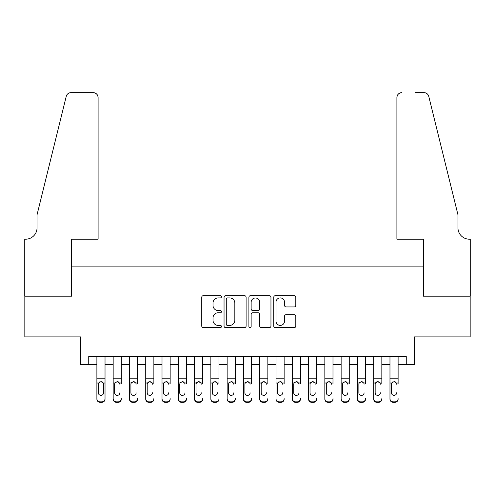 <?xml version="1.0" encoding="UTF-8"?>
<svg xmlns="http://www.w3.org/2000/svg" width="495" height="495" viewBox="0 0 495 495"><rect width="100%" height="100%" fill="white"/><g stroke="black" fill="none" stroke-linecap="round" stroke-linejoin="round"><path stroke-width="0.74" d="M221.451 296.79A1.12 1.12 0 0 0 220.331 295.67L203.346 295.67A1.596 1.596 0 0 0 201.75 297.272L201.75 326.038A1.596 1.596 0 0 0 203.346 327.634L220.331 327.634A1.12 1.12 0 0 0 221.451 326.521A1.12 1.12 0 0 0 220.331 325.401L218.134 325.401A5.117 5.117 0 0 1 213.017 320.284L213.017 317.889A5.117 5.117 0 0 1 218.134 312.772L220.331 312.772A1.12 1.12 0 0 0 221.451 311.652A1.12 1.12 0 0 0 220.331 310.538L218.134 310.538A5.117 5.117 0 0 1 213.017 305.421L213.017 303.027A5.117 5.117 0 0 1 218.134 297.91L220.331 297.91A1.12 1.12 0 0 0 221.451 296.79M294.209 306.937A1.596 1.596 0 0 0 295.806 305.341L295.806 297.272A1.596 1.596 0 0 0 294.209 295.67L275.35 295.67A1.596 1.596 0 0 0 273.754 297.272L273.754 326.038A1.596 1.596 0 0 0 275.35 327.634L294.209 327.634A1.596 1.596 0 0 0 295.806 326.038L295.806 316.293A1.596 1.596 0 0 0 294.209 314.69L286.141 314.69A1.596 1.596 0 0 0 284.538 316.293L284.538 321.125A4.276 4.276 0 0 1 280.263 325.401A4.276 4.276 0 0 1 275.987 321.125L275.987 302.185A4.276 4.276 0 0 1 280.263 297.91A4.276 4.276 0 0 1 284.538 302.185L284.538 305.341A1.596 1.596 0 0 0 286.141 306.937L294.209 306.937M88.741 364.574L88.741 356.431L406.259 356.431L406.259 364.574L414.402 364.574L414.402 336.891L470.17 336.891L470.17 296.183L423.355 296.183L423.355 266.879L71.645 266.879L71.645 296.183L24.83 296.183L24.83 336.891L80.598 336.891L80.598 364.574L96.884 364.574M246.102 297.272A1.596 1.596 0 0 0 244.505 295.67L225.646 295.67A1.596 1.596 0 0 0 224.043 297.272L224.043 326.038A1.596 1.596 0 0 0 225.646 327.634L244.505 327.634A1.596 1.596 0 0 0 246.102 326.038L246.102 297.272M250.495 295.67L269.354 295.67A1.596 1.596 0 0 1 270.957 297.272L270.957 326.038A1.596 1.596 0 0 1 269.354 327.634L261.286 327.634A1.596 1.596 0 0 1 259.689 326.038L259.689 314.375A1.596 1.596 0 0 0 258.087 312.772L252.735 312.772A1.596 1.596 0 0 0 251.138 314.375L251.138 326.521A1.12 1.12 0 0 1 250.018 327.634A1.12 1.12 0 0 1 248.898 326.521L248.898 297.272A1.596 1.596 0 0 1 250.495 295.67M105.027 364.574L113.163 364.574M121.306 364.574L129.449 364.574M137.591 364.574L145.734 364.574M153.871 364.574L162.013 364.574M170.156 364.574L178.299 364.574M186.442 364.574L194.578 364.574M202.721 364.574L210.864 364.574M219.007 364.574L227.149 364.574M235.286 364.574L243.429 364.574M251.571 364.574L259.714 364.574M267.851 364.574L275.993 364.574M284.136 364.574L292.279 364.574M300.422 364.574L308.558 364.574M316.701 364.574L324.844 364.574M332.986 364.574L341.129 364.574M349.266 364.574L357.409 364.574M365.551 364.574L373.694 364.574M381.837 364.574L389.973 364.574M398.116 364.574L406.259 364.574M227.403 297.91A1.12 1.12 0 0 0 226.283 299.029L226.283 324.281A1.12 1.12 0 0 0 227.403 325.401L229.717 325.401A5.117 5.117 0 0 0 234.834 320.284L234.834 303.027A5.117 5.117 0 0 0 229.717 297.91L227.403 297.91M259.689 302.266A4.276 4.276 0 0 0 255.414 297.99A4.276 4.276 0 0 0 251.138 302.266L251.138 308.936A1.596 1.596 0 0 0 252.735 310.538L258.087 310.538A1.596 1.596 0 0 0 259.689 308.936L259.689 302.266M96.884 383.526L96.884 398.611A3.255 3.23 -0 0 0 100.139 401.841L101.766 401.841A3.255 3.23 -0 0 0 105.027 398.611L105.027 399.118A3.255 3.23 180 0 1 101.766 402.348L101.766 401.841M103.56 392.795L103.56 384.219L103.56 392.795A2.605 2.586 180 0 1 100.955 395.381A2.605 2.586 180 0 0 103.56 392.795M98.35 393.302L98.35 392.795A2.605 2.586 180 0 0 100.955 395.381M99.594 381.979L98.35 384.015M102.31 381.979L100.955 381.602L103.269 383.019L103.56 384.219M105.027 356.431L105.027 398.611M96.884 356.431L96.884 399.118A3.255 3.23 180 0 0 100.139 402.348L101.766 402.348M96.884 383.019L98.635 383.019L98.35 392.795M98.635 383.019L100.955 381.602M98.103 239.196L98.103 97.534A4.882 4.882 0 0 0 93.221 92.652L70.995 92.652A4.882 4.882 0 0 0 66.25 96.364L37.045 214.774L37.045 227.799A11.397 11.397 0 0 1 25.647 239.196L24.75 239.196L24.75 296.183L71.398 296.183L71.398 239.196L98.103 239.196L98.103 97.534C97.793 94.588 96.166 92.961 93.221 92.652L79.707 92.652M66.25 96.364C67.493 93.685 67.493 93.685 66.25 96.364C67.493 93.685 67.493 93.685 66.25 96.364M37.045 227.799A11.397 11.397 0 0 1 25.647 239.196M396.897 239.196L396.897 97.534L396.897 239.196L423.602 239.196L423.602 296.183L470.25 296.183L470.25 239.196L469.353 239.196A11.397 11.397 0 0 1 457.955 227.799A11.397 11.397 0 0 0 469.353 239.196M449.002 178.466L428.75 96.364L457.955 214.774L457.955 227.799M415.293 92.652L424.005 92.652A4.882 4.882 0 0 1 428.75 96.364C427.507 93.685 427.507 93.685 428.75 96.364C427.507 93.685 427.507 93.685 428.75 96.364M401.779 92.652A4.882 4.882 0 0 0 396.897 97.534C397.207 94.588 398.834 92.961 401.779 92.652M113.163 356.431L113.163 398.611A3.255 3.23 -0 0 0 116.424 401.841L118.051 401.841A3.255 3.23 -0 0 0 121.306 398.611L121.306 399.118A3.255 3.23 180 0 1 118.051 402.348L118.051 401.841M121.306 383.526L121.306 356.431M119.84 393.302L119.84 392.795A2.605 2.586 180 0 1 117.235 395.381A2.605 2.586 180 0 0 119.84 392.795M114.63 393.302L114.63 392.795A2.605 2.586 180 0 0 117.235 395.381A2.605 2.586 180 0 1 114.63 392.795L114.63 384.015M115.88 381.979L114.92 383.019L114.63 384.219L114.92 383.019L117.235 381.602L119.555 383.019L119.84 384.219M118.596 381.979L117.235 381.602M129.449 356.431L129.449 398.611A3.255 3.23 -0 0 0 132.703 401.841L134.337 401.841A3.255 3.23 -0 0 0 137.591 398.611L137.591 399.118A3.255 3.23 180 0 1 134.337 402.348L134.337 401.841M137.591 383.526L137.591 356.431M136.125 393.302L136.125 392.795A2.605 2.586 180 0 1 133.52 395.381A2.605 2.586 180 0 0 136.125 392.795M130.915 393.302L130.915 392.795A2.605 2.586 180 0 0 133.52 395.381A2.605 2.586 180 0 1 130.915 392.795L130.915 384.015M132.159 381.979L131.206 383.019L130.915 384.219L131.206 383.019L133.52 381.602L135.834 383.019L136.125 384.219M134.881 381.979L133.52 381.602M145.734 356.431L145.734 398.611A3.255 3.23 -0 0 0 148.989 401.841L150.616 401.841A3.255 3.23 -0 0 0 153.871 398.611L153.871 399.118A3.255 3.23 180 0 1 150.616 402.348L150.616 401.841M153.871 383.526L153.871 356.431M152.411 393.302L152.411 392.795A2.605 2.586 180 0 1 149.806 395.381A2.605 2.586 180 0 0 152.411 392.795M147.194 393.302L147.194 392.795A2.605 2.586 180 0 0 149.806 395.381A2.605 2.586 180 0 1 147.194 392.795L147.194 384.015M148.444 381.979L147.485 383.019L147.194 384.219L147.485 383.019L149.806 381.602L152.12 383.019L152.411 384.219M151.161 381.979L149.806 381.602M162.013 356.431L162.013 398.611A3.255 3.23 -0 0 0 165.274 401.841L166.902 401.841A3.255 3.23 -0 0 0 170.156 398.611L170.156 399.118A3.255 3.23 180 0 1 166.902 402.348L166.902 401.841M170.156 383.526L170.156 356.431M168.69 393.302L168.69 392.795A2.605 2.586 180 0 1 166.085 395.381A2.605 2.586 180 0 0 168.69 392.795M163.48 393.302L163.48 392.795A2.605 2.586 180 0 0 166.085 395.381A2.605 2.586 180 0 1 163.48 392.795L163.48 384.015M164.724 381.979L163.771 383.019L163.48 384.219L163.771 383.019L166.085 381.602L168.405 383.019L168.69 384.219M167.446 381.979L166.085 381.602M116.424 401.841L116.424 402.348L118.051 402.348M116.424 402.348A3.255 3.23 180 0 1 113.163 399.118L113.163 398.611M132.703 401.841L132.703 402.348L134.337 402.348M132.703 402.348A3.255 3.23 180 0 1 129.449 399.118L129.449 398.611M148.989 401.841L148.989 402.348L150.616 402.348M148.989 402.348A3.255 3.23 180 0 1 145.734 399.118L145.734 398.611M165.274 401.841L165.274 402.348L166.902 402.348M165.274 402.348A3.255 3.23 180 0 1 162.013 399.118L162.013 398.611M178.299 356.431L178.299 398.611A3.255 3.23 -0 0 0 181.554 401.841L183.181 401.841A3.255 3.23 -0 0 0 186.442 398.611L186.442 399.118A3.255 3.23 180 0 1 183.181 402.348L183.181 401.841M186.442 383.526L186.442 356.431M184.975 393.302L184.975 392.795A2.605 2.586 180 0 1 182.37 395.381A2.605 2.586 180 0 0 184.975 392.795M179.765 393.302L179.765 392.795A2.605 2.586 180 0 0 182.37 395.381A2.605 2.586 180 0 1 179.765 392.795L179.765 384.015M181.009 381.979L180.05 383.019L179.765 384.219L180.05 383.019L182.37 381.602L184.685 383.019L184.975 384.219M183.725 381.979L182.37 381.602M181.554 401.841L181.554 402.348L183.181 402.348M181.554 402.348A3.255 3.23 180 0 1 178.299 399.118L178.299 398.611M194.578 356.431L194.578 398.611A3.255 3.23 -0 0 0 197.839 401.841L199.466 401.841A3.255 3.23 -0 0 0 202.721 398.611L202.721 399.118A3.255 3.23 180 0 1 199.466 402.348L199.466 401.841M202.721 383.526L202.721 356.431M201.255 393.302L201.255 392.795A2.605 2.586 180 0 1 198.65 395.381A2.605 2.586 180 0 0 201.255 392.795M196.045 393.302L196.045 392.795A2.605 2.586 180 0 0 198.65 395.381A2.605 2.586 180 0 1 196.045 392.795L196.045 384.015M197.295 381.979L196.336 383.019L196.045 384.219L196.336 383.019L198.65 381.602L200.97 383.019L201.255 384.219M200.011 381.979L198.65 381.602M197.839 401.841L197.839 402.348L199.466 402.348M197.839 402.348A3.255 3.23 180 0 1 194.578 399.118L194.578 398.611M210.864 356.431L210.864 398.611A3.255 3.23 -0 0 0 214.118 401.841L215.746 401.841A3.255 3.23 -0 0 0 219.007 398.611L219.007 399.118A3.255 3.23 180 0 1 215.746 402.348L215.746 401.841M219.007 383.526L219.007 356.431M217.54 393.302L217.54 392.795A2.605 2.586 180 0 1 214.935 395.381A2.605 2.586 180 0 0 217.54 392.795M212.33 393.302L212.33 392.795A2.605 2.586 180 0 0 214.935 395.381A2.605 2.586 180 0 1 212.33 392.795L212.33 384.015M213.574 381.979L212.615 383.019L212.33 384.219L212.615 383.019L214.935 381.602L217.249 383.019L217.54 384.219M216.296 381.979L214.935 381.602M214.118 401.841L214.118 402.348L215.746 402.348M214.118 402.348A3.255 3.23 180 0 1 210.864 399.118L210.864 398.611M227.149 356.431L227.149 398.611A3.255 3.23 -0 0 0 230.404 401.841L232.031 401.841A3.255 3.23 -0 0 0 235.286 398.611L235.286 399.118A3.255 3.23 180 0 1 232.031 402.348L232.031 401.841M235.286 383.526L235.286 356.431M233.819 393.302L233.819 392.795A2.605 2.586 180 0 1 231.215 395.381A2.605 2.586 180 0 0 233.819 392.795M228.61 393.302L228.61 392.795A2.605 2.586 180 0 0 231.215 395.381A2.605 2.586 180 0 1 228.61 392.795L228.61 384.015M229.859 381.979L228.9 383.019L228.61 384.219L228.9 383.019L231.215 381.602L233.535 383.019L233.819 384.219M232.576 381.979L231.215 381.602M230.404 401.841L230.404 402.348L232.031 402.348M230.404 402.348A3.255 3.23 180 0 1 227.149 399.118L227.149 398.611M243.429 356.431L243.429 398.611A3.255 3.23 -0 0 0 246.683 401.841L248.317 401.841A3.255 3.23 -0 0 0 251.571 398.611L251.571 399.118A3.255 3.23 180 0 1 248.317 402.348L248.317 401.841M251.571 383.526L251.571 356.431M250.105 393.302L250.105 392.795A2.605 2.586 180 0 1 247.5 395.381A2.605 2.586 180 0 0 250.105 392.795M244.895 393.302L244.895 392.795A2.605 2.586 180 0 0 247.5 395.381A2.605 2.586 180 0 1 244.895 392.795L244.895 384.015M246.139 381.979L245.186 383.019L244.895 384.219L245.186 383.019L247.5 381.602L249.814 383.019L250.105 384.219M248.861 381.979L247.5 381.602M246.683 401.841L246.683 402.348L248.317 402.348M246.683 402.348A3.255 3.23 180 0 1 243.429 399.118L243.429 398.611M259.714 356.431L259.714 398.611A3.255 3.23 -0 0 0 262.969 401.841L264.596 401.841A3.255 3.23 -0 0 0 267.851 398.611L267.851 399.118A3.255 3.23 180 0 1 264.596 402.348L264.596 401.841M267.851 383.526L267.851 356.431M266.39 393.302L266.39 392.795A2.605 2.586 180 0 1 263.786 395.381A2.605 2.586 180 0 0 266.39 392.795M261.181 393.302L261.181 392.795A2.605 2.586 180 0 0 263.786 395.381A2.605 2.586 180 0 1 261.181 392.795L261.181 384.015M262.424 381.979L261.465 383.019L261.181 384.219L261.465 383.019L263.786 381.602L266.1 383.019L266.39 384.219M265.141 381.979L263.786 381.602M262.969 401.841L262.969 402.348L264.596 402.348M262.969 402.348A3.255 3.23 180 0 1 259.714 399.118L259.714 398.611M275.993 356.431L275.993 398.611A3.255 3.23 -0 0 0 279.254 401.841L280.882 401.841A3.255 3.23 -0 0 0 284.136 398.611L284.136 399.118A3.255 3.23 180 0 1 280.882 402.348L280.882 401.841M284.136 383.526L284.136 356.431M282.67 393.302L282.67 392.795A2.605 2.586 180 0 1 280.065 395.381A2.605 2.586 180 0 0 282.67 392.795M277.46 393.302L277.46 392.795A2.605 2.586 180 0 0 280.065 395.381A2.605 2.586 180 0 1 277.46 392.795L277.46 384.015M278.704 381.979L277.751 383.019L277.46 384.219L277.751 383.019L280.065 381.602L282.385 383.019L282.67 384.219M281.426 381.979L280.065 381.602M279.254 401.841L279.254 402.348L280.882 402.348M279.254 402.348A3.255 3.23 180 0 1 275.993 399.118L275.993 398.611M292.279 356.431L292.279 398.611A3.255 3.23 -0 0 0 295.534 401.841L297.161 401.841A3.255 3.23 -0 0 0 300.422 398.611L300.422 399.118A3.255 3.23 180 0 1 297.161 402.348L297.161 401.841M300.422 383.526L300.422 356.431M298.955 393.302L298.955 392.795A2.605 2.586 180 0 1 296.35 395.381A2.605 2.586 180 0 0 298.955 392.795M293.745 393.302L293.745 392.795A2.605 2.586 180 0 0 296.35 395.381A2.605 2.586 180 0 1 293.745 392.795L293.745 384.015M294.989 381.979L294.03 383.019L293.745 384.219L294.03 383.019L296.35 381.602L298.664 383.019L298.955 384.219M297.705 381.979L296.35 381.602M295.534 401.841L295.534 402.348L297.161 402.348M295.534 402.348A3.255 3.23 180 0 1 292.279 399.118L292.279 398.611M308.558 356.431L308.558 398.611A3.255 3.23 -0 0 0 311.819 401.841L313.446 401.841A3.255 3.23 -0 0 0 316.701 398.611L316.701 399.118A3.255 3.23 180 0 1 313.446 402.348L313.446 401.841M316.701 383.526L316.701 356.431M315.235 393.302L315.235 392.795A2.605 2.586 180 0 1 312.63 395.381A2.605 2.586 180 0 0 315.235 392.795M310.025 393.302L310.025 392.795A2.605 2.586 180 0 0 312.63 395.381A2.605 2.586 180 0 1 310.025 392.795L310.025 384.015M311.275 381.979L310.315 383.019L310.025 384.219L310.315 383.019L312.63 381.602L314.95 383.019L315.235 384.219M313.991 381.979L312.63 381.602M311.819 401.841L311.819 402.348L313.446 402.348M311.819 402.348A3.255 3.23 180 0 1 308.558 399.118L308.558 398.611M324.844 356.431L324.844 398.611A3.255 3.23 -0 0 0 328.098 401.841L329.726 401.841A3.255 3.23 -0 0 0 332.986 398.611L332.986 399.118A3.255 3.23 180 0 1 329.726 402.348L329.726 401.841M332.986 383.526L332.986 356.431M331.52 393.302L331.52 392.795A2.605 2.586 180 0 1 328.915 395.381A2.605 2.586 180 0 0 331.52 392.795M326.31 393.302L326.31 392.795A2.605 2.586 180 0 0 328.915 395.381A2.605 2.586 180 0 1 326.31 392.795L326.31 384.015M327.554 381.979L326.595 383.019L326.31 384.219L326.595 383.019L328.915 381.602L331.229 383.019L331.52 384.219M330.276 381.979L328.915 381.602M328.098 401.841L328.098 402.348L329.726 402.348M328.098 402.348A3.255 3.23 180 0 1 324.844 399.118L324.844 398.611M341.129 356.431L341.129 398.611A3.255 3.23 -0 0 0 344.384 401.841L346.011 401.841A3.255 3.23 -0 0 0 349.266 398.611L349.266 399.118A3.255 3.23 180 0 1 346.011 402.348L346.011 401.841M349.266 383.526L349.266 356.431M347.806 393.302L347.806 392.795A2.605 2.586 180 0 1 345.194 395.381A2.605 2.586 180 0 0 347.806 392.795M342.589 393.302L342.589 392.795A2.605 2.586 180 0 0 345.194 395.381A2.605 2.586 180 0 1 342.589 392.795L342.589 384.015M343.839 381.979L342.88 383.019L342.589 384.219L342.88 383.019L345.194 381.602L347.515 383.019L347.806 384.219M346.556 381.979L345.194 381.602M344.384 401.841L344.384 402.348L346.011 402.348M344.384 402.348A3.255 3.23 180 0 1 341.129 399.118L341.129 398.611M357.409 356.431L357.409 398.611A3.255 3.23 -0 0 0 360.663 401.841L362.297 401.841A3.255 3.23 -0 0 0 365.551 398.611L365.551 399.118A3.255 3.23 180 0 1 362.297 402.348L362.297 401.841M365.551 383.526L365.551 356.431M364.085 393.302L364.085 392.795A2.605 2.586 180 0 1 361.48 395.381A2.605 2.586 180 0 0 364.085 392.795M358.875 393.302L358.875 392.795A2.605 2.586 180 0 0 361.48 395.381A2.605 2.586 180 0 1 358.875 392.795L358.875 384.015M360.119 381.979L359.166 383.019L358.875 384.219L359.166 383.019L361.48 381.602L363.794 383.019L364.085 384.219M362.841 381.979L361.48 381.602M360.663 401.841L360.663 402.348L362.297 402.348M360.663 402.348A3.255 3.23 180 0 1 357.409 399.118L357.409 398.611M373.694 356.431L373.694 398.611A3.255 3.23 -0 0 0 376.949 401.841L378.576 401.841A3.255 3.23 -0 0 0 381.837 398.611L381.837 399.118A3.255 3.23 180 0 1 378.576 402.348L378.576 401.841M381.837 383.526L381.837 356.431M380.37 393.302L380.37 392.795A2.605 2.586 180 0 1 377.765 395.381A2.605 2.586 180 0 0 380.37 392.795M375.161 393.302L375.161 392.795A2.605 2.586 180 0 0 377.765 395.381A2.605 2.586 180 0 1 375.161 392.795L375.161 384.015M376.404 381.979L375.445 383.019L375.161 384.219L375.445 383.019L377.765 381.602L380.08 383.019L380.37 384.219M379.121 381.979L377.765 381.602M376.949 401.841L376.949 402.348L378.576 402.348M376.949 402.348A3.255 3.23 180 0 1 373.694 399.118L373.694 398.611M389.973 356.431L389.973 398.611A3.255 3.23 -0 0 0 393.234 401.841L394.861 401.841A3.255 3.23 -0 0 0 398.116 398.611L398.116 399.118A3.255 3.23 180 0 1 394.861 402.348L394.861 401.841M398.116 383.526L398.116 356.431M396.65 393.302L396.65 392.795A2.605 2.586 180 0 1 394.045 395.381A2.605 2.586 180 0 0 396.65 392.795M391.44 393.302L391.44 392.795A2.605 2.586 180 0 0 394.045 395.381A2.605 2.586 180 0 1 391.44 392.795L391.44 384.015M392.69 381.979L391.731 383.019L391.44 384.219L391.731 383.019L394.045 381.602L396.365 383.019L396.65 384.219M395.406 381.979L394.045 381.602M393.234 401.841L393.234 402.348L394.861 402.348M393.234 402.348A3.255 3.23 180 0 1 389.973 399.118L389.973 398.611M103.269 383.019L105.027 383.019M96.884 378.805L105.027 378.805M96.884 356.549L105.027 356.549M100.139 401.841L100.139 402.348M119.555 383.019L121.306 383.019M113.163 383.019L114.92 383.019M113.163 378.805L121.306 378.805M113.163 356.549L121.306 356.549M135.834 383.019L137.591 383.019M129.449 383.019L131.206 383.019M129.449 378.805L137.591 378.805M129.449 356.549L137.591 356.549M152.12 383.019L153.871 383.019M145.734 383.019L147.485 383.019M145.734 378.805L153.871 378.805M145.734 356.549L153.871 356.549M168.405 383.019L170.156 383.019M162.013 383.019L163.771 383.019M162.013 378.805L170.156 378.805M162.013 356.549L170.156 356.549M184.685 383.019L186.442 383.019M178.299 383.019L180.05 383.019M178.299 378.805L186.442 378.805M178.299 356.549L186.442 356.549M200.97 383.019L202.721 383.019M194.578 383.019L196.336 383.019M194.578 378.805L202.721 378.805M194.578 356.549L202.721 356.549M217.249 383.019L219.007 383.019M210.864 383.019L212.615 383.019M210.864 378.805L219.007 378.805M210.864 356.549L219.007 356.549M233.535 383.019L235.286 383.019M227.149 383.019L228.9 383.019M227.149 378.805L235.286 378.805M227.149 356.549L235.286 356.549M249.814 383.019L251.571 383.019M243.429 383.019L245.186 383.019M243.429 378.805L251.571 378.805M243.429 356.549L251.571 356.549M266.1 383.019L267.851 383.019M259.714 383.019L261.465 383.019M259.714 378.805L267.851 378.805M259.714 356.549L267.851 356.549M282.385 383.019L284.136 383.019M275.993 383.019L277.751 383.019M275.993 378.805L284.136 378.805M275.993 356.549L284.136 356.549M298.664 383.019L300.422 383.019M292.279 383.019L294.03 383.019M292.279 378.805L300.422 378.805M292.279 356.549L300.422 356.549M314.95 383.019L316.701 383.019M308.558 383.019L310.315 383.019M308.558 378.805L316.701 378.805M308.558 356.549L316.701 356.549M331.229 383.019L332.986 383.019M324.844 383.019L326.595 383.019M324.844 378.805L332.986 378.805M324.844 356.549L332.986 356.549M347.515 383.019L349.266 383.019M341.129 383.019L342.88 383.019M341.129 378.805L349.266 378.805M341.129 356.549L349.266 356.549M363.794 383.019L365.551 383.019M357.409 383.019L359.166 383.019M357.409 378.805L365.551 378.805M357.409 356.549L365.551 356.549M380.08 383.019L381.837 383.019M373.694 383.019L375.445 383.019M373.694 378.805L381.837 378.805M373.694 356.549L381.837 356.549M396.365 383.019L398.116 383.019M389.973 383.019L391.731 383.019M389.973 378.805L398.116 378.805M389.973 356.549L398.116 356.549"/></g></svg>
